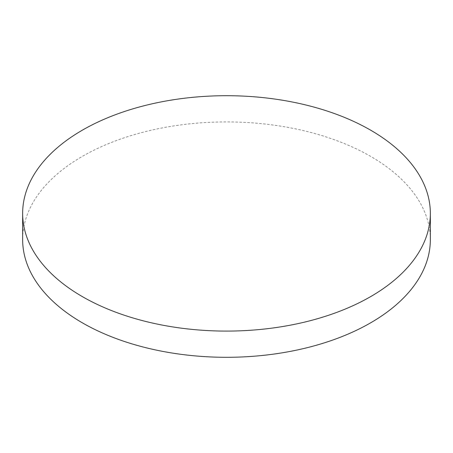 <?xml version="1.0" encoding="UTF-8"?>
<svg xmlns="http://www.w3.org/2000/svg" width="453" height="453" viewBox="0 0 453 453"><rect width="100%" height="100%" fill="white"/><g stroke="black" fill="none" stroke-linecap="round" stroke-linejoin="round"><path stroke-width="0.34" stroke-dasharray="2.27 1.7" d="M430.35 239.603A203.85 117.689 0 0 0 370.645 156.387A203.85 117.689 0 0 0 148.488 130.872A203.85 117.689 0 0 0 22.65 239.603"/><path stroke-width="0.68" d="M82.355 296.613A203.85 117.689 0 0 0 304.512 322.128A203.85 117.689 0 0 0 430.35 213.397A203.85 117.689 0 0 0 370.645 130.175A203.85 117.689 0 0 0 148.488 104.66A203.85 117.689 0 0 0 22.65 213.397A203.85 117.689 0 0 0 82.355 296.613M22.65 213.397L22.65 239.603A203.85 117.689 0 0 0 82.355 322.825A203.85 117.689 0 0 0 304.512 348.34A203.85 117.689 0 0 0 430.35 239.603L430.35 213.397"/></g></svg>
